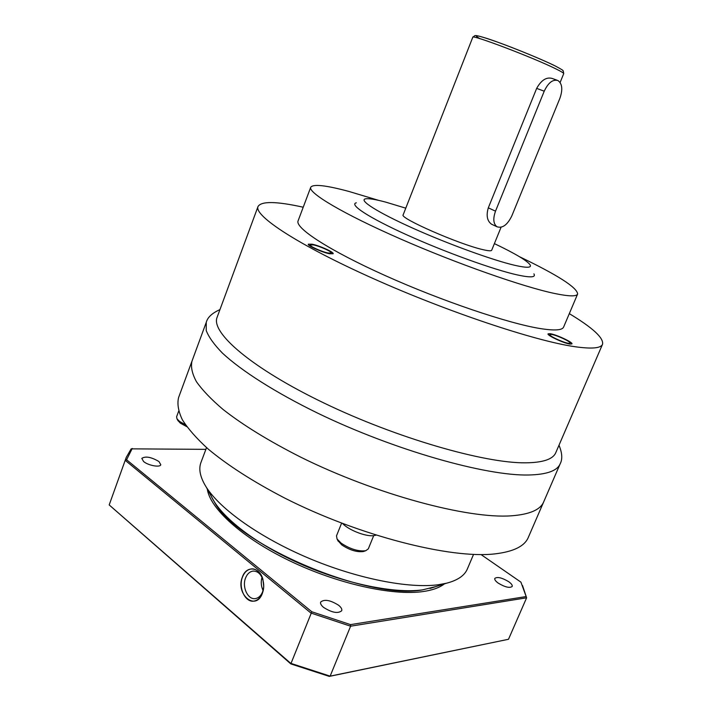 <?xml version="1.0" encoding="UTF-8"?>
<svg xmlns="http://www.w3.org/2000/svg" width="712" height="712" viewBox="0 0 712 712"><rect width="100%" height="100%" fill="white"/><g stroke="black" fill="none" stroke-linecap="round" stroke-linejoin="round"><path stroke-width="1.07" d="M303.223 207.219C276.425 201.274 261.357 201.033 258.029 206.498C253.632 215.522 297.847 244.848 372.812 278.383C447.625 311.918 535.736 341.199 575.082 346.726C591.779 349.085 600.928 348.275 602.53 344.288C603.883 338.04 592.811 327.823 569.306 313.645M328.196 253.027L331.285 253.009C332.21 251.772 319.706 246.121 313.369 244.901L310.165 244.892C309.177 246.103 321.895 251.852 328.196 253.027M310.726 187.274C307.985 192.801 342.97 213.742 399.877 238.689C456.659 263.609 523.658 287.096 555.031 293.567C569.039 296.45 576.569 296.601 577.628 294.02L563.619 327.057C562.275 330.306 554.506 330.813 540.31 328.57C508.528 323.515 441.609 300.936 385.352 275.642C328.971 250.339 294.786 227.893 298.097 220.853L310.726 187.274C313.102 183.847 325.829 185.236 348.925 191.448L378.579 200.348M568.514 343.3L570.161 343.131C571.211 341.885 556.731 335.13 551.569 334.453L549.842 334.604C548.712 335.815 563.414 342.677 568.514 343.3M577.628 294.02C577.201 287.577 557.816 275.135 519.466 256.703M533.902 273.844C536.091 277.422 530.609 277.796 517.464 274.957C494.003 269.795 445.498 252.333 407.317 235.085C369.003 217.81 348.747 204.46 356.312 202.813M494.386 243.62C514.758 253.338 526.649 260.378 530.048 264.731C531.998 267.872 526.871 268.068 514.678 265.291C492.927 260.263 448.338 244.1 413.094 228.294C377.743 212.47 358.67 200.286 365.381 198.87C368.478 198.239 375.313 199.333 385.877 202.163L405.769 208.171M501.061 227.262L491.689 250.241C491.262 251.14 488.227 250.918 482.585 249.565C458.822 244.189 398.898 217.863 403.161 214.837L472.777 37.273C470.908 33.936 533.84 57.814 556.001 68.939C561.305 71.547 563.877 73.122 563.717 73.648L560.122 82.476M557.078 80.225L552.111 78.427C546.389 76.869 541.236 80.189 536.661 88.386L488.307 207.842C486.073 215.505 487.142 220.951 491.494 224.182L492.312 224.565M511.812 215.923C507.398 224.903 502.467 228.525 497.003 226.772C493.345 223.924 492.846 218.726 495.516 211.161L544.226 91.189C548.258 82.708 552.815 79.157 557.914 80.527C562.275 83.624 562.934 89.561 559.881 98.336L511.812 215.923M258.029 206.498L217.142 317.214C210.476 332.477 251.345 368.104 324.031 403.054C396.566 438.031 484.32 463.289 525.492 462.827C542.953 462.649 553.055 459.258 555.787 452.663L602.53 344.288M511.367 515.808C529.603 514.447 540.381 509.819 543.683 501.898L528.295 537.444C524.628 546.211 513.548 551.684 495.062 553.865C450.999 559.125 359.231 535.878 284.738 498.08C253.312 481.757 227.787 465.408 208.162 449.041C196.654 438.548 188.057 428.793 182.361 419.777C178.329 411.305 177.074 403.9 178.579 397.572L191.955 361.215C190.665 366.965 192.16 373.791 196.441 381.694C202.395 390.167 211.259 399.414 223.043 409.445C243.068 425.162 268.967 441.066 300.731 457.166C375.998 494.502 467.9 519.092 511.367 515.808C529.603 514.447 540.381 509.819 543.683 501.898L560.166 463.815C557.256 470.81 546.825 474.539 528.856 474.993C486.038 476.141 393.994 450.091 317.899 413.254C275.366 392.49 241.528 370.872 222.456 353.134C214.125 344.599 208.714 337.07 206.222 330.519L206.284 322.269L191.955 361.215C190.665 366.965 192.16 373.791 196.441 381.694C202.395 390.167 211.259 399.414 223.043 409.445C243.068 425.162 268.967 441.066 300.731 457.166C375.998 494.502 467.9 519.092 511.367 515.808M570.027 344.083L571.95 343.896C573.187 342.419 556.17 334.48 550.091 333.679L548.053 333.857C546.709 335.281 564.029 343.362 570.027 344.083M329.522 253.757L333.145 253.73C334.231 252.27 319.537 245.64 312.07 244.189L308.296 244.189C307.121 245.604 322.118 252.377 329.522 253.757M209.666 492.001C215.398 511.75 248.897 540.07 295.026 561.457C341.11 582.852 393.202 593.995 422.519 589.874L436.385 586.439L422.519 589.874C368.451 600.501 236.998 544.813 214.579 502.298L206.249 487.124C220.204 509.249 260.147 537.702 308.759 558.217C357.371 578.722 408.777 588.744 438.307 584.739L446.504 583.217C457.62 580.351 464.562 575.616 467.339 569.004L473.542 554.408M211.357 496.433L214.579 502.298M206.533 447.617L200.962 462.462C198.417 469.163 200.179 477.378 206.249 487.124M342.641 523.551C348.533 529.942 365.185 536.545 373.284 535.709L376.07 535.157M373.684 535.673L368.3 548.881L365.754 550.714C358.358 551.604 350.153 549.086 341.155 543.158L337.052 538.957L336.5 535.851L341.6 523.151M337.826 540.506L341.796 544.938C349.672 550.127 356.854 552.334 363.343 551.542L365.754 550.714M364.117 551.275L363.343 551.542M185.494 424.806L179.558 421.406L177.012 418.861L176.585 416.814L178.641 411.225M177.875 420.445L180.367 423.159L186.811 426.675M481.018 554.559L520.935 582.158L526.613 597.804L508.502 639.278L329.3 676.4L290.816 663.904L109.185 504.933L126.264 457.353L131.168 448.854L205.884 449.352M329.3 676.4L330.137 676.133L290.71 663.326L109.185 504.933L126.264 457.353M508.502 639.278L330.137 676.133L350.607 626.204L310.948 613.05L125.339 460.442L126.594 459.765L132.254 448.453M290.816 663.904L311.812 611.768L126.594 459.765M262.372 593.408C255.679 611.75 235.049 593.995 242.498 576.747C246.459 565.31 259.702 566.805 262.915 579.363L263.76 586.688L262.372 593.408M526.097 596.567L350.526 624.62L311.812 611.768M207.299 489.046C209.915 508.51 242.311 538.049 289.828 560.887C337.292 583.751 392.428 595.962 422.928 591.574C432.407 590.23 439.562 587.667 444.413 583.885M323.613 607.416C321.148 605.351 320.169 603.562 320.667 602.058C324.387 598.997 330.395 600.082 338.69 605.316C341.208 607.398 342.214 609.205 341.707 610.745C337.986 613.815 331.952 612.703 323.613 607.416M498.249 583.137C495.579 581.197 494.431 579.621 494.804 578.411C497.296 576.578 501.924 577.672 508.697 581.686C511.403 583.635 512.569 585.228 512.204 586.457C509.703 588.299 505.048 587.186 498.249 583.137M143.584 461.518L141.804 458.377C145.568 455.974 151.291 457.024 158.963 461.545L160.796 464.731C160.155 467.713 148.194 465.506 143.584 461.518M350.526 624.62L350.607 626.204L526.613 597.804L522.537 585.549M263.538 588.263L262.559 591.948C261.019 595.659 258.75 597.849 255.75 598.525C248.114 600.456 241.653 587.017 245.64 577.797C247.206 574.006 249.529 571.789 252.627 571.149C257.183 570.757 260.583 573.507 262.817 579.39M262.292 593.336C266.973 582.549 259.453 567.001 250.731 569.057C247.117 569.796 244.403 572.386 242.578 576.818C237.933 587.578 245.462 603.26 254.371 600.999C257.851 600.207 260.494 597.653 262.292 593.336M263.057 590.488C261.108 586.261 260.752 581.873 261.989 577.325M495.516 211.161L488.307 207.842M544.226 91.189L536.661 88.386M479.977 38.679C471.647 33.927 477.423 35.039 497.288 42.017C516.333 48.87 542.971 59.888 555.031 65.869M497.003 226.772L491.494 224.182M555.342 66.02C566.601 72.108 561.359 69.794 563.254 70.924L563.717 73.648M472.777 37.273L474.886 35.627C475.758 35.885 473.863 34.354 487.542 38.626C505.467 44.5 540.586 58.678 555.075 65.887M559 445.223C562.231 453.001 562.622 459.196 560.166 463.815M219.946 309.613C212.158 313.093 207.601 317.312 206.284 322.269M430.003 588.468L446.504 583.217M338.2 541.236L337.052 538.957M178.125 420.917L177.012 418.861M252.627 571.149L253.57 571.06"/></g></svg>
